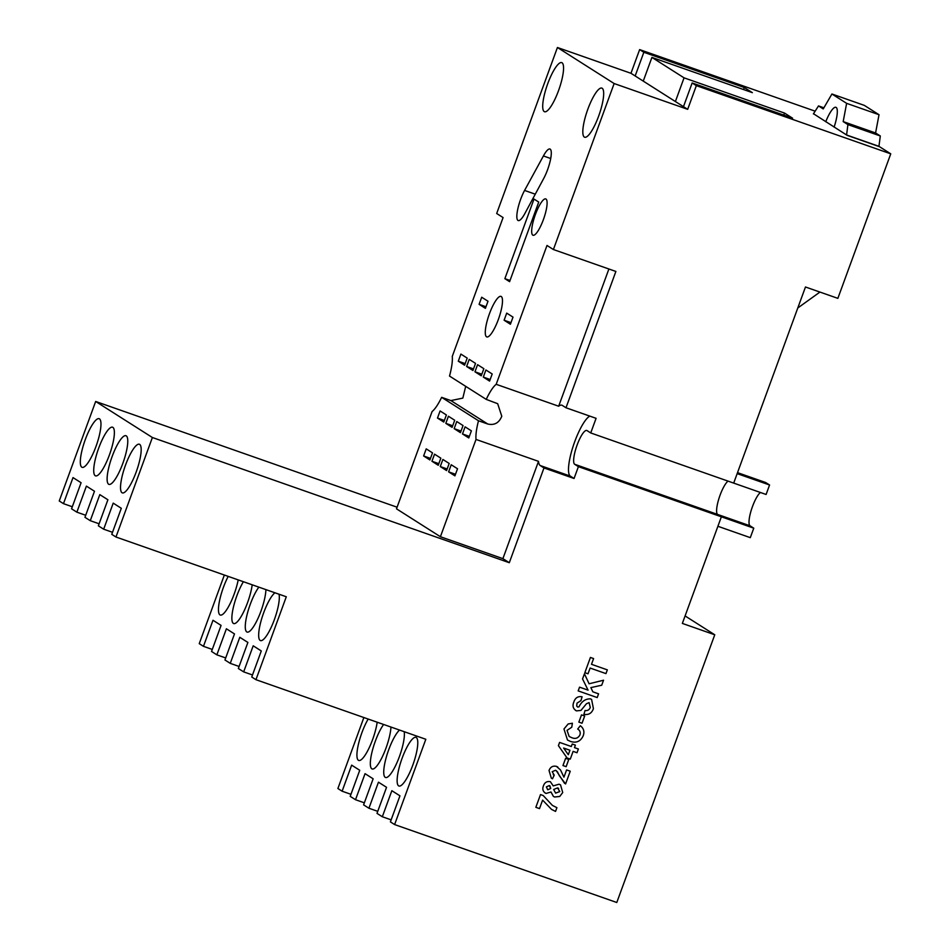 <?xml version="1.0" encoding="UTF-8"?>
<svg xmlns="http://www.w3.org/2000/svg" width="950" height="950" viewBox="0 0 950 950"><rect width="100%" height="100%" fill="white"/><g stroke="black" fill="none" stroke-linecap="round" stroke-linejoin="round"><path stroke-width="1.43" d="M733.697 483.099L590.734 432.951L596.089 418.321L565.998 407.764L615.885 271.451L553.399 249.529L614.139 83.541L687.681 109.333L696.35 85.643L890.756 153.841L837.864 298.359L805.469 286.995L733.697 483.099L766.104 494.475L769.571 484.999L765.831 482.624A28.073 6.745 -70.7 0 0 765.498 482.457L737.533 472.649M753.766 528.176L721.371 516.8L717.903 526.276L750.298 537.653L753.766 528.176L750.037 525.801L717.63 514.437A17.967 4.322 109.3 0 1 720.064 495.211A17.967 4.322 109.3 0 1 728.044 481.128A17.967 4.322 -70.7 0 0 720.064 495.211A17.967 4.322 -70.7 0 0 717.63 514.437L721.371 516.8L717.63 514.437L574.667 464.277L578.396 466.652L721.371 516.8L682.349 623.414L714.756 634.778L616.788 902.5L394.606 824.564L425.826 739.278L255.954 679.689L286.294 596.766L115.959 537.011L152.38 437.511L509.295 562.709L543.982 467.946L540.158 465.512A32.086 7.707 109.3 0 1 538.508 461.356L502.894 558.648L509.295 562.709M750.037 525.801A17.967 4.322 109.3 0 1 752.471 506.576A17.967 4.322 109.3 0 1 760.451 492.492M733.697 483.111L737.164 473.622M769.571 484.999L737.176 473.634M834.159 126.92L833.542 126.706M825.752 121.754A20.211 4.857 109.3 0 1 835.893 107.302A20.211 4.857 109.3 0 1 836.143 107.421A20.211 4.857 109.3 0 1 834.112 127.062M813.39 113.905L818.508 105.925L823.234 108.929L831.927 94.002L864.322 105.379L879.023 114.712L875.579 132.964L880.306 135.969L878.916 146.502M831.927 94.002L846.628 103.348L843.184 121.6L847.911 124.604L846.581 134.983L878.976 146.359M823.876 107.801L818.508 105.925M879.023 114.712L846.628 103.348M875.579 132.964L843.184 121.6M880.306 135.969L847.911 124.604M819.933 292.066L797.786 307.99M95.998 446.417A25.769 6.187 -70.7 0 0 99.168 418.701A25.769 6.187 -70.7 0 0 85.286 439.613A25.769 6.187 -70.7 0 0 82.116 467.341A25.769 6.187 -70.7 0 0 95.998 446.417M109.404 454.943A25.769 6.187 -70.7 0 0 112.575 427.215A25.769 6.187 -70.7 0 0 98.693 448.127A25.769 6.187 -70.7 0 0 95.511 475.855A25.769 6.187 -70.7 0 0 109.404 454.943M122.799 463.457A25.769 6.187 -70.7 0 0 125.982 435.729A25.769 6.187 -70.7 0 0 112.088 456.641A25.769 6.187 -70.7 0 0 108.918 484.369A25.769 6.187 -70.7 0 0 122.799 463.457M136.206 471.972A25.769 6.187 -70.7 0 0 139.377 444.244A25.769 6.187 -70.7 0 0 125.495 465.168A25.769 6.187 -70.7 0 0 122.312 492.884A25.769 6.187 -70.7 0 0 136.206 471.972M368.184 719.055A25.769 6.187 -70.7 0 0 361.891 732.735A25.769 6.187 -70.7 0 0 358.72 760.451A25.769 6.187 -70.7 0 0 372.614 739.539A25.769 6.187 -70.7 0 0 377.186 722.214M383.61 724.47A25.769 6.187 -70.7 0 0 375.298 741.249A25.769 6.187 -70.7 0 0 372.127 768.966A25.769 6.187 -70.7 0 0 386.009 748.054A25.769 6.187 -70.7 0 0 390.961 727.047M399.546 730.051A25.769 6.187 -70.7 0 0 388.704 749.764A25.769 6.187 -70.7 0 0 385.522 777.492A25.769 6.187 -70.7 0 0 399.416 756.568A25.769 6.187 -70.7 0 0 404.213 731.69M412.811 765.082A25.769 6.187 -70.7 0 0 415.993 737.366A25.769 6.187 -70.7 0 0 402.099 758.278A25.769 6.187 -70.7 0 0 398.929 786.006A25.769 6.187 -70.7 0 0 412.811 765.082M520.636 199.334A19.736 4.738 -70.7 0 0 518.213 220.554A19.736 4.738 -70.7 0 0 524.59 214.035L543.744 178.41A19.249 4.619 -70.7 0 0 550.442 159.885A19.249 4.619 -70.7 0 0 549.955 149.019A19.249 4.619 -70.7 0 0 543.412 155.954L524.578 190.428A19.736 4.738 -70.7 0 0 520.636 199.334M543.388 219.628A19.249 4.619 -70.7 0 0 545.751 198.918A19.249 4.619 -70.7 0 0 535.384 214.534A19.249 4.619 -70.7 0 0 533.009 235.244A19.249 4.619 -70.7 0 0 543.388 219.628M498.346 319.485A21.47 5.154 -70.7 0 0 500.994 296.388A21.47 5.154 -70.7 0 0 489.416 313.821A21.47 5.154 -70.7 0 0 486.768 336.918A21.47 5.154 -70.7 0 0 498.346 319.485M590.734 432.951L587.005 430.576A17.967 4.322 -70.7 0 0 586.779 430.469A17.967 4.322 -70.7 0 0 577.101 445.051A17.967 4.322 -70.7 0 0 574.667 464.277M589.772 416.112A32.086 7.707 -70.7 0 0 574.679 441.809A32.086 7.707 -70.7 0 0 570.249 476.069L540.158 465.512M476.021 439.434L440.408 536.726L396.494 508.82L432.096 411.528A32.086 7.707 -70.7 0 0 441.631 397.338L478.503 420.767A32.086 7.707 -70.7 0 0 476.021 439.434L538.508 461.356M478.503 420.767L487.766 424.021C494.416 425.505 499.082 422.916 501.778 416.231L497.669 403.691L486.234 399.392A32.086 7.707 -70.7 0 1 496.185 384.311L546.998 245.468L553.399 249.529M228.202 576.389A25.769 6.187 -70.7 0 0 223.428 587.326A25.769 6.187 -70.7 0 0 220.257 615.042A25.769 6.187 -70.7 0 0 234.151 594.13A25.769 6.187 -70.7 0 0 238.201 579.892M243.39 581.709A25.769 6.187 -70.7 0 0 236.835 595.84A25.769 6.187 -70.7 0 0 233.664 623.556A25.769 6.187 -70.7 0 0 247.546 602.644A25.769 6.187 -70.7 0 0 252.201 584.796M258.863 587.136A25.769 6.187 -70.7 0 0 250.242 604.354A25.769 6.187 -70.7 0 0 247.059 632.071A25.769 6.187 -70.7 0 0 260.953 611.159A25.769 6.187 -70.7 0 0 265.917 589.617M274.942 592.776A25.769 6.187 -70.7 0 0 263.637 612.869A25.769 6.187 -70.7 0 0 260.466 640.585A25.769 6.187 -70.7 0 0 274.348 619.673A25.769 6.187 -70.7 0 0 279.027 594.213M558.541 90.618A26.018 6.246 -70.7 0 0 561.747 62.629A26.018 6.246 -70.7 0 0 547.722 83.742A26.018 6.246 -70.7 0 0 544.528 111.732A26.018 6.246 -70.7 0 0 558.541 90.618M598.654 116.102A26.018 6.246 -70.7 0 0 601.861 88.112A26.018 6.246 -70.7 0 0 587.836 109.226A26.018 6.246 -70.7 0 0 584.642 137.227A26.018 6.246 -70.7 0 0 598.654 116.102M584.844 672.671L590.425 657.447L593.584 658.564L591.494 664.299L607.335 669.869L605.969 673.609L590.116 668.052L588.014 673.788L584.844 672.683L590.425 657.447L593.596 658.564M578.182 690.899L579.548 687.159L588.062 690.139L582.552 678.941L584.44 673.799L589.083 683.774L603.547 680.224L601.718 685.211L590.876 687.61L592.836 691.814L598.571 693.832L597.206 697.573L578.182 690.899L579.548 687.159L588.062 690.139L582.552 678.941L584.44 673.799M583.918 714.317L585.046 710.493C587.587 710.897 589.332 709.876 590.294 707.441L589.095 702.62L586.447 703.748L580.972 710.41L576.519 710.885C573.123 708.949 572.221 706.016 573.8 702.097C575.189 697.834 577.944 696.053 582.089 696.778L580.961 700.613L576.994 703.166L576.709 706.028L577.636 707.049L578.977 706.871C581.566 701.456 585.378 698.796 590.425 698.856L591.601 699.426L593.418 708.653C591.755 713.284 588.584 715.172 583.918 714.317L585.046 710.493C587.587 710.897 589.332 709.876 590.283 707.441L589.083 702.62M575.51 710.398L576.519 710.885C573.123 708.949 572.221 706.016 573.812 702.097C575.189 697.834 577.944 696.053 582.077 696.778L582.089 696.778M591.601 699.426L590.425 698.856C585.378 698.796 581.566 701.456 578.977 706.871L577.636 707.049L576.709 706.028L577.636 707.049M578.859 722.119L581.507 714.887L584.678 715.991L582.029 723.235L578.859 722.131L581.507 714.887L584.678 716.003M569.145 736.464L571.556 737.592C575.249 739.219 578.051 738.316 579.963 734.908C580.676 732.379 579.928 730.419 577.707 729.042L580.296 725.729C583.727 728.306 584.689 731.69 583.181 735.87C580.521 741.451 576.282 743.304 570.463 741.428L567.482 740.014L563.967 728.982L568.148 723.971L572.399 723.235L571.758 727.237L567.043 730.36L569.145 736.464L571.556 737.592C575.249 739.207 578.051 738.316 579.951 734.908L579.951 734.908C580.676 732.379 579.928 730.419 577.707 729.042L580.296 725.729M567.114 758.005L558.41 745.655L559.597 742.413L571.306 746.522L572.221 744.016L575.391 745.133L574.477 747.626L578.384 748.992L577.006 752.744L573.111 751.379L570.273 759.109L567.114 758.005L558.422 745.655L559.609 742.413L571.306 746.522L572.221 744.016L575.391 745.133M570.249 476.069L574.061 478.491L578.396 466.652M574.061 478.491L543.982 467.946M535.847 807.31L540.514 794.58L543.198 795.53L552.425 805.422L556.914 807.666L555.548 811.407L551.534 809.4L542.616 800.114L539.517 808.604L535.847 807.31L540.514 794.58L543.198 795.53M553.411 796.421L550.976 791.991L546.084 793.44C543.008 791.861 542.117 789.343 543.424 785.887C544.659 782.42 546.974 781.019 550.383 781.707L553.209 785.899L559.087 784.201L560.548 784.89L562.721 792.538L559.752 796.456L554.586 796.991L553.411 796.421L550.988 791.991M545.015 792.929L546.084 793.44C543.008 791.861 542.117 789.343 543.424 785.887C544.659 782.42 546.974 781.031 550.383 781.707L550.383 781.707M563.944 777.171L566.592 769.928L570.249 771.21L565.594 783.952L559.431 775.841L557.448 771.792L555.524 770.272L552.188 771.709L554.218 775.164L552.496 778.786L551.321 778.145L549.041 770.521C550.406 766.959 552.864 765.581 556.403 766.353L560.488 769.916L563.944 777.171L566.592 769.928L570.249 771.21M564.609 783.406L556.237 770.616M553.244 774.666L554.218 775.164L553.244 774.666M562.958 765.557L565.618 758.326L568.789 759.43L566.141 766.674L562.958 765.557M486.234 399.392L449.516 376.058A32.086 7.707 -70.7 0 0 452.271 356.404L503.084 217.562L496.684 213.501L557.424 47.5L630.966 73.293L639.635 49.602L815.136 111.174M608.891 269.004L558.671 406.22A32.086 7.707 109.3 0 1 561.889 405.211A32.086 7.707 109.3 0 1 562.186 405.341L565.998 407.764M538.733 202.065L534.007 199.061L504.866 278.671L509.592 281.663L538.733 202.065M488.003 301.233L481.697 297.231L479.097 304.344L485.402 308.346L488.003 301.233M513.012 317.122L506.706 313.12L504.106 320.233L510.411 324.235L513.012 317.122M467.198 358.091L460.892 354.089L458.292 361.202L464.598 365.204L467.198 358.091M475.534 363.387L469.229 359.385L466.628 366.498L472.934 370.5L475.534 363.387M483.859 368.683L477.565 364.681L474.964 371.794L481.258 375.796L483.859 368.683M492.195 373.979L485.901 369.978L483.301 377.091L489.594 381.093L492.195 373.979M557.424 47.5L614.139 83.541M813.485 113.739L847.151 135.351L879.557 146.716L890.756 153.841M630.966 73.293L635.17 75.964L643.839 52.274L639.635 49.602M687.681 109.333L683.477 106.661L692.146 82.971L696.35 85.643M152.38 437.511L95.665 401.47L59.244 500.971L63.472 503.654L73.007 477.589L81.094 482.731L71.559 508.796L76.867 512.169L85.702 515.268M76.867 512.169L86.403 486.115L94.489 491.245L84.954 517.311L90.274 520.683L99.109 523.783M90.274 520.683L99.809 494.629L107.896 499.759L98.361 525.825L103.669 529.197L112.504 532.297M103.669 529.197L113.216 503.144L121.303 508.286L111.768 534.339L115.959 537.011M224.342 575.035L199.239 643.649L203.454 646.332L212.99 620.267L221.077 625.409L211.541 651.462L216.861 654.847L225.696 657.946M216.861 654.847L226.397 628.781L234.484 633.923L224.948 659.989L230.256 663.361L239.091 666.461M230.256 663.361L239.792 637.296L247.891 642.438L238.343 668.503L243.663 671.876L252.498 674.975M243.663 671.876L253.199 645.81L261.286 650.952L251.75 677.018L255.954 679.689M446.381 414.96L440.088 410.958L437.487 418.059L443.781 422.061L446.381 414.96M432.511 452.865L426.218 448.863L423.617 455.964L429.911 459.966L432.511 452.865M440.848 458.161L434.542 454.159L431.941 461.261L438.247 465.262L440.848 458.161M449.184 463.457L442.878 459.456L440.277 466.557L446.583 470.559L449.184 463.457M454.718 420.256L448.424 416.242L445.823 423.356L452.117 427.358L454.718 420.256M463.054 425.553L456.76 421.539L454.159 428.652L460.453 432.654L463.054 425.553M471.39 430.849L465.084 426.835L462.484 433.948L468.789 437.95L471.39 430.849M457.52 468.754L451.214 464.752L448.614 471.853L454.919 475.855L457.52 468.754M683.477 106.661L675.391 101.531L684.059 77.841L651.926 57.416L752.364 92.649L744.278 87.507L643.839 52.274M635.17 75.964L675.391 101.531M643.257 81.106L651.926 57.416M692.146 82.971L792.597 118.204L784.51 113.074L684.059 77.841M685.092 615.932L714.756 634.778M363.874 717.535L337.891 788.524L342.119 791.207L351.654 765.142L359.741 770.284L350.206 796.349L355.514 799.722L364.349 802.821M342.119 791.207L350.954 794.307M355.514 799.722L365.049 773.668L373.136 778.798L363.601 804.864L368.921 808.236L378.456 782.182L386.543 787.312L377.008 813.378L382.316 816.751L391.851 790.697L399.95 795.827L390.402 821.893L394.606 824.564M382.316 816.751L391.151 819.85M368.921 808.236L377.756 811.336M203.454 646.332L212.289 649.432M63.472 503.654L72.307 506.754M502.894 558.648L440.408 536.726M95.665 401.47L397.088 507.205M783.762 115.104L784.51 113.074M743.529 89.549L744.278 87.507M465.702 386.353L462.828 398.109L450.894 400.579L441.631 397.338M558.671 406.22L496.185 384.311M550.715 158.519L543.412 155.954M535.266 194.18L524.578 190.428M455.501 474.276L448.614 471.853M490.176 379.501L483.301 377.091M469.371 436.359L462.484 433.948M461.035 431.062L454.159 428.652M452.699 425.766L445.823 423.356M447.165 468.979L440.277 466.557M438.829 463.683L431.941 461.261M430.492 458.387L423.617 455.964M444.363 420.47L437.487 418.059M481.84 374.205L474.964 371.794M473.516 368.909L466.628 366.498M465.179 363.613L458.292 361.202M510.993 322.644L504.106 320.233M485.984 306.755L479.097 304.344M510.031 280.476L504.866 278.671M551.534 809.4L542.616 800.114M552.425 805.422L556.914 807.666M547.746 789.794L550.727 788.464L549.29 785.555L546.357 786.885L547.746 789.794L550.727 788.464L549.931 785.852M553.209 785.899L559.099 784.201L560.548 784.89M555.607 793.119L559.776 791.576L557.579 787.894L553.66 789.486L555.619 793.119L559.776 791.576L557.567 787.894L558.612 788.381M551.321 778.145L549.041 770.521C550.406 766.959 552.864 765.581 556.403 766.353L557.828 767.054M562.97 765.557L565.618 758.326L568.789 759.43M574.477 747.626L578.384 748.992M568.314 754.716L569.941 750.262L563.611 748.042L568.314 754.716L569.941 750.262M567.482 740.014L563.967 728.982L568.148 723.971L572.399 723.235M592.836 691.814L598.571 693.832M589.083 683.774L603.547 680.224M591.494 664.299L607.335 669.869M765.831 482.624L737.509 472.684M450.894 400.579L487.766 424.021"/></g></svg>
